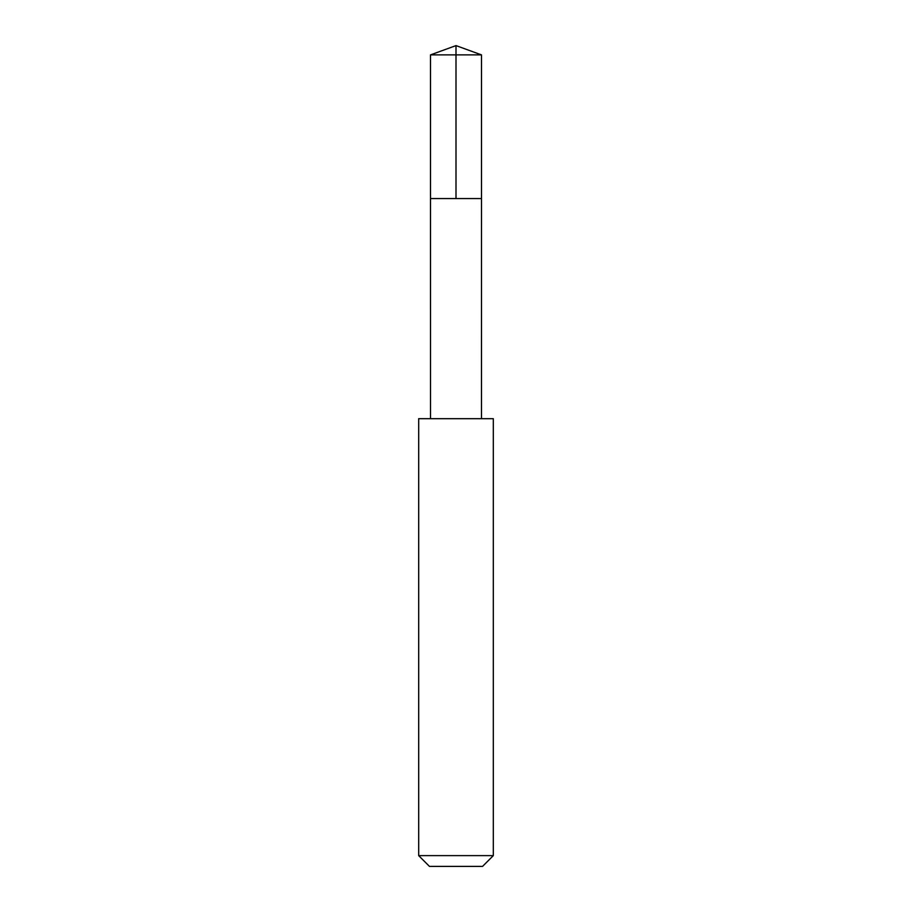 <?xml version="1.0" encoding="UTF-8"?>
<svg xmlns="http://www.w3.org/2000/svg" width="912" height="912" viewBox="0 0 912 912"><rect width="100%" height="100%" fill="white"/><g stroke="black" fill="none" stroke-linecap="round" stroke-linejoin="round"><path stroke-width="1.37" d="M436.175 198.565L481.49 198.565L481.49 54.88L430.51 54.88L430.51 198.565L481.49 198.565L481.479 418.665L430.521 418.665L430.51 198.565L436.175 198.565M493.312 418.688L418.688 418.688L418.688 855.627L493.312 855.627L493.312 418.688L481.479 418.665M493.312 855.627L482.539 866.4L429.461 866.4L418.688 855.627M456 198.565L456 45.6L430.51 54.88M456 45.6L481.49 54.88M430.521 418.665L418.688 418.688"/></g></svg>
